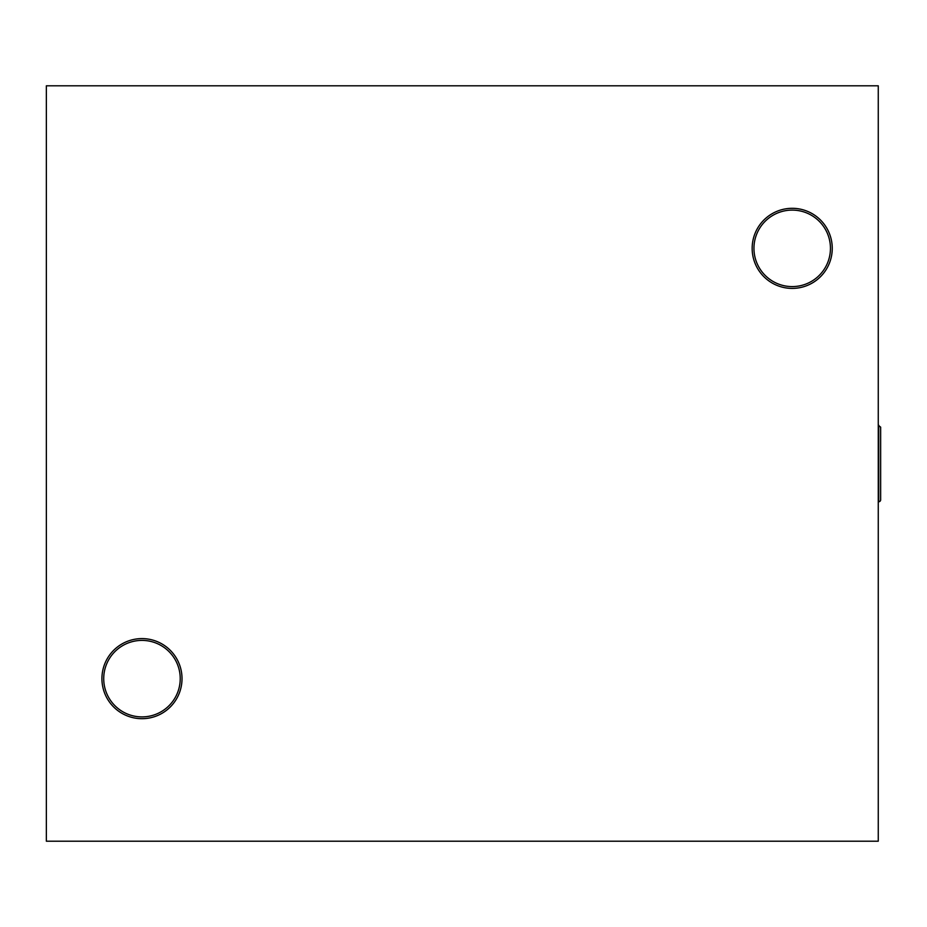 <?xml version="1.0" encoding="UTF-8"?>
<svg xmlns="http://www.w3.org/2000/svg" width="927" height="927" viewBox="0 0 927 927"><rect width="100%" height="100%" fill="white"/><g stroke="black" fill="none" stroke-linecap="round" stroke-linejoin="round"><path stroke-width="1.39" d="M878.738 425.25L878.738 501.75A1.912 1.912 0 0 0 880.65 499.838L880.65 427.162L878.263 425.25M46.35 85.794L46.35 841.206L878.263 841.206L878.263 85.794L46.35 85.794M752.156 248.355A40.046 40.046 0 0 1 812.226 213.673A40.046 40.046 0 0 1 812.226 283.036A40.046 40.046 0 0 1 752.156 248.355M753.952 248.355A38.25 38.25 0 0 1 811.322 215.226A38.25 38.25 0 0 1 811.322 281.472A38.25 38.25 0 0 1 753.952 248.355M101.924 678.645A40.046 40.046 0 0 1 161.993 643.964A40.046 40.046 0 0 1 161.993 713.327A40.046 40.046 0 0 1 101.924 678.645M103.72 678.645A38.25 38.25 0 0 1 161.101 645.528A38.25 38.25 0 0 1 161.101 711.774A38.25 38.25 0 0 1 103.72 678.645"/></g></svg>
